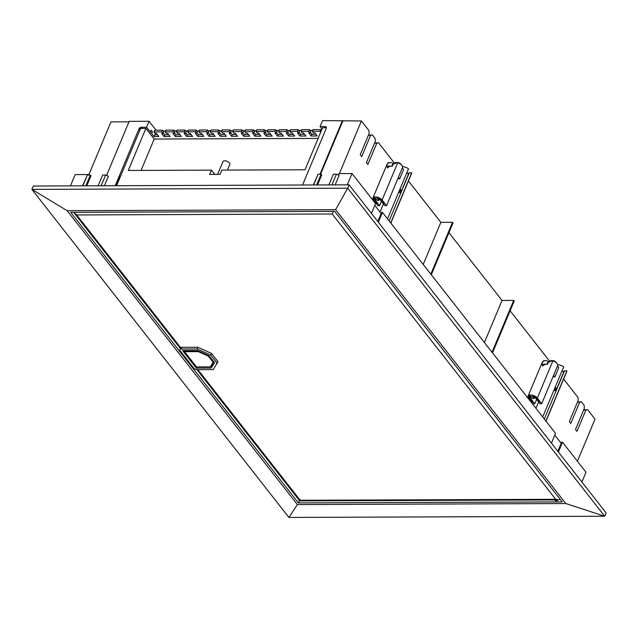 <?xml version="1.0" encoding="UTF-8"?>
<svg xmlns="http://www.w3.org/2000/svg" width="638" height="638" viewBox="0 0 638 638"><rect width="100%" height="100%" fill="white"/><g stroke="black" fill="none" stroke-linecap="round" stroke-linejoin="round"><path stroke-width="0.96" d="M208.801 355.637L208.339 356.148L198.282 351.634L184.557 351.69L196.496 366.922L210.221 366.874L213.172 362.312L208.339 356.148M210.221 366.874L210.819 366.754L213.889 362.017L213.172 362.312M213.953 361.858L208.937 355.701M198.386 350.964L198.282 351.634M198.227 350.9L184.055 350.948L184.557 351.69M196.273 368.094L182.572 350.597L197.429 350.541L209.24 355.837L214.599 362.679L211.13 368.038L196.273 368.094L196.767 366.922M211.13 368.038L214.384 362.408M211.848 366.332L211.09 366.332M211.561 365.606L211.888 366.021L211.298 366.021M217.279 363.333L210.883 355.159L197.086 348.97L181.344 349.034A3.166 1.539 -157.3 0 0 179.892 349.688A3.166 1.539 -157.3 0 0 180.219 350.916L193.434 367.791A3.166 1.539 -157.3 0 0 197.501 369.657L213.228 369.593L217.989 361.626L211.593 353.46L197.796 347.271L182.061 347.327A3.166 1.539 -157.3 0 0 180.737 347.774A3.166 1.539 -157.3 0 0 180.602 347.981L179.892 349.688M116.06 185.491L116.658 185.491M335.612 209.687L347.702 188.186L31.9 189.382L67.165 210.7L335.612 209.687L565.826 503.549L604.696 516.246L606.1 512.904L349.098 184.837L347.702 188.186L604.696 516.246L288.902 517.442L31.9 189.382L33.304 186.033L349.098 184.837M300.115 500.894L299.182 500.958L298.369 502.911L562.253 501.915L334.623 211.345L70.738 212.342L298.369 502.911M67.165 210.7L297.38 504.57L288.902 517.442M297.38 504.57L565.826 503.549M210.883 355.159L211.593 353.46M197.086 348.97L197.796 347.271M333.562 211.345L332.183 213.985L76.688 214.95L180.737 347.774M560.252 499.355L558.322 499.913L555.698 499.307L332.183 213.985M558.386 499.913A2.64 1.739 141.9 0 1 555.036 500.328L554.725 499.929M73.809 212.326L76.688 214.95M196.887 369.609L299.74 500.894L558.322 499.913M300.147 499.602C299.565 501.101 299.589 501.324 300.203 500.272L555.698 499.307M217.614 174.365L222.981 161.55A3.692 1.794 22.7 0 1 224.672 160.792A3.692 1.794 22.7 0 1 228.436 162.06A3.692 1.794 22.7 0 1 229.8 164.405L227.423 170.083M554.031 389.906A3.118 1.515 -157.3 0 0 554.853 388.319A3.118 1.515 -157.3 0 0 554.757 388.175M529.006 396.876L528.049 396.884L528.886 397.929L529.739 397.817L529.006 396.876L528.886 397.929M532.738 396.477L532.1 395.791L532.626 396.477L533.352 396.046L532.818 395.369L532.204 395.791M531.789 401.677L532.642 401.565L531.909 400.624L530.457 400.433M530.808 400.433L530.138 400.122L531.669 400.313L530.936 399.38L529.476 399.181M529.835 399.181L529.157 398.87L530.688 399.061L529.955 398.128L528.655 398.136L529.157 398.87M535.529 397.594L536.749 397.785L536.016 396.852L535.035 396.852L535.888 397.905M542.14 364.139L545.251 364.123L542.643 366.053L542.14 364.139A5.279 2.568 -157.3 0 0 541.558 364.45L541.558 364.45M548.281 362.368L551.152 361.188L548.568 361.977L547.524 364.17L546.311 364.434A5.279 2.568 -157.3 0 0 545.251 364.123M536.51 398.838L536.008 398.104L537.308 398.096L538.049 399.037L536.757 399.157L537.316 398.096A5.279 2.568 -157.3 0 0 536.072 396.932M538.177 400.401L537.491 400.09L538.297 399.348L539.03 400.289L537.93 400.09M539.022 400.289L537.978 400.6L538.719 401.653L540.011 401.533L539.269 400.6L539.15 401.653M538.48 401.342L538.911 401.342M398.854 191.815A3.118 1.515 -157.3 0 0 399.667 190.228A3.118 1.515 -157.3 0 0 399.579 190.092M373.828 198.785L372.871 198.793L373.709 199.838L374.562 199.726L373.828 198.785L373.709 199.838M377.56 198.386L376.914 197.708L377.56 198.386L378.167 197.955L377.64 197.278L377.026 197.7M376.611 203.594L375.934 203.283L377.465 203.474L376.731 202.541L375.28 202.342M375.63 202.342L374.953 202.031L376.492 202.222L375.75 201.289L374.299 201.09M374.65 201.09L375.511 200.978L374.777 200.037L373.477 200.045L373.98 200.779M380.352 199.503L381.564 199.702L380.83 198.761L379.849 198.769L380.711 199.814M386.963 166.047L390.065 166.039L387.465 167.961L386.963 166.047A5.279 2.568 -157.3 0 0 386.373 166.358L386.373 166.358M393.104 164.277L395.975 163.097L393.391 163.886L392.346 166.079L391.134 166.343A5.279 2.568 -157.3 0 0 390.065 166.039M381.333 200.755L380.83 200.013L382.13 200.013L382.872 200.946L381.572 201.066L382.138 200.013A5.279 2.568 -157.3 0 0 380.894 198.841M382.864 200.946L383.853 202.198L382.553 202.318L383.111 201.257L381.811 201.265L382.306 201.999M383.845 202.198L382.8 202.517L383.294 203.251L384.826 203.45L386.532 205.635L402.809 166.733L401.31 164.763M383.294 203.251L383.972 203.562M383.725 203.251L384.092 202.509L384.826 203.45M541.63 364.394L542.507 362.001A14.969 8.581 -90.2 0 1 544.078 360.972L543.305 360.972L544.469 360.622A10.559 6.053 -90.2 0 1 544.589 360.622L543.169 361.028L542.507 362.001M535.968 396.852A5.279 2.568 -157.3 0 0 528.798 395.361A5.279 2.568 -157.3 0 0 528.112 396.078L542.316 362.113M530.138 400.122L529.636 399.38M531.111 401.366L530.617 400.632M532.1 395.791L531.845 395.369L532.818 395.369M531.55 401.366L531.909 400.624M530.569 400.114L530.936 399.38M529.588 398.87L529.955 398.128M529.628 395.353L530.178 396.054L529.596 396.469L528.798 395.361L529.628 395.353L529.046 395.767M536.016 396.852L535.649 397.594M528.112 396.078A5.279 2.568 -157.3 0 0 528.655 398.136M551.152 361.188L552.604 360.59A10.559 6.053 -90.2 0 1 552.715 360.59A10.559 6.053 -90.2 0 1 556.32 362.639L552.715 360.59L551.679 360.598A10.559 6.053 -90.2 0 0 550.139 360.949A14.969 8.581 -90.2 0 0 548.568 361.977M538.289 399.348L536.989 399.356L537.491 400.09M386.453 166.303L387.33 163.91A14.969 8.581 -90.2 0 1 388.901 162.881L388.119 162.889L389.292 162.538A10.559 6.053 -90.2 0 1 389.403 162.531L387.984 162.937L387.33 163.91M374.953 202.031L374.458 201.297M375.934 203.283L375.431 202.541M376.914 197.708L376.659 197.278L377.64 197.278M376.364 203.275L376.731 202.541M375.391 202.031L375.75 201.289M374.41 200.779L374.777 200.037M374.45 197.27L375 197.971L374.41 198.378L373.621 197.27L374.45 197.27L373.868 197.676M380.83 198.761L380.471 199.503M380.79 198.761A5.279 2.568 -157.3 0 0 373.621 197.27A5.279 2.568 -157.3 0 0 372.935 197.987A5.279 2.568 -157.3 0 0 373.477 200.045M395.975 163.097L397.418 162.507A10.559 6.053 -90.2 0 1 397.538 162.499A10.559 6.053 -90.2 0 1 401.142 164.548L397.538 162.499L396.501 162.507A10.559 6.053 -90.2 0 0 394.962 162.865A14.969 8.581 -90.2 0 0 393.391 163.886M540.003 401.533L541.71 403.726L557.987 364.824L556.488 362.855M549.151 361.866L548.082 361.515A10.559 6.053 89.8 0 0 545.626 360.622A10.559 6.053 89.8 0 0 544.078 360.972M550.139 360.949L552.604 360.59M532.547 396.365A3.166 1.539 -157.3 0 0 532.459 396.342L534.11 398.447L532.379 398.455L530.728 396.35A3.166 1.539 -157.3 0 0 530.058 396.892A3.166 1.539 -157.3 0 0 530.385 398.128L534.796 403.75L533.065 403.758L531.438 401.677M541.71 403.726L539.987 403.726L535.577 398.104A3.166 1.539 -157.3 0 0 532.802 396.429M393.973 163.783L392.904 163.432A10.559 6.053 89.8 0 0 390.448 162.531A10.559 6.053 89.8 0 0 388.901 162.881M394.962 162.865L397.418 162.507M377.361 198.274A3.166 1.539 -157.3 0 0 377.281 198.258L378.932 200.356L377.202 200.364L375.551 198.266A3.166 1.539 -157.3 0 0 374.881 198.801A3.166 1.539 -157.3 0 0 375.208 200.037L379.61 205.659L377.879 205.667L376.253 203.594M386.532 205.635L384.802 205.643L380.4 200.021A3.166 1.539 -157.3 0 0 377.624 198.338M116.563 185.714L140.575 128.429L145.879 128.405L128.294 170.458L211.449 170.139L214.767 174.381M211.449 170.139L209.671 174.397L220.054 174.357L221.833 170.099L304.988 169.788L322.581 127.736L326.409 127.728M86.792 185.825L90.963 175.849L90.357 175.067L87.326 175.083L82.597 185.841M120.486 176.431L120.072 175.905L115.964 185.722M85.851 185.833L90.357 175.067M82.82 185.841L87.326 175.083M98.14 185.786L102.638 175.027L105.669 175.011L101.163 185.778M562.094 370.646A4.538 2.209 22.7 0 1 563.306 373.166L556.4 389.682A4.538 2.209 -157.3 0 0 555.188 387.154M534.796 403.75L536.606 399.42M534.11 398.447L534.612 397.243M406.916 172.555A4.538 2.209 22.7 0 1 408.129 175.075L401.214 191.591A4.538 2.209 -157.3 0 0 400.002 189.071M379.61 205.659L381.428 201.329M378.932 200.356L379.435 199.16M558.402 452.007L562.493 442.222L561.631 442.222L557.835 451.289M561.177 443.306L554.789 435.148M378.374 222.207L382.473 212.414L555.546 433.346L551.447 443.139M382.473 212.414L381.604 212.422L377.816 221.49M381.157 213.507L374.769 205.348M338.252 174.979L338.826 173.6L352.024 173.552L375.519 203.546L371.428 213.331M316.6 184.956L321.105 174.198L321.719 174.979L317.541 184.956M313.577 184.972L318.075 174.206L321.105 174.198M328.889 184.916L333.387 174.15L336.417 174.142L339.129 175.386L335.149 184.892M331.919 184.9L336.417 174.142M352.024 173.552L347.303 184.845M145.879 128.405L154.205 139.028L318.115 138.414M154.205 139.028L141.078 170.41M139.323 129.442A2.113 1.396 141.9 0 1 141.764 127.736L141.397 127.265A2.113 1.396 141.9 0 0 138.956 128.972L139.323 129.442M150.472 131.93L151.19 130.232L152.434 131.827L151.724 133.525L150.257 131.93L151.19 130.232M326.345 127.233A2.113 1.396 -38.1 0 0 325.619 127.042L325.252 126.571A2.113 1.396 -38.1 0 1 326.201 126.97A2.113 1.396 -38.1 0 1 326.273 128.262L302.532 185.012M320.77 129.586L312.979 129.618L312.269 131.316L320.053 131.292L320.77 129.586L321.44 130.447M320.053 131.292L320.731 132.154M312.269 131.316L313.513 132.911L314.813 132.911L317.214 135.974L311.161 135.99L308.76 132.927L310.06 132.927L310.77 131.221L309.518 129.634L308.808 131.332L310.06 132.927M311.161 135.99L311.87 134.291L315.89 134.275M311.87 134.291L310.315 132.305M308.808 131.332L301.024 131.364L301.734 129.658L309.518 129.634M301.024 131.364L302.268 132.959L303.568 132.951L305.969 136.014L299.908 136.038L297.507 132.975L298.807 132.967L299.517 131.268L298.273 129.673L297.563 131.372L298.807 132.967M299.908 136.038L300.618 134.331L304.637 134.315M300.618 134.331L299.07 132.353M297.563 131.372L289.772 131.404L290.481 129.705L298.273 129.673M289.772 131.404L291.024 132.999L292.316 132.991L294.716 136.053L288.663 136.077L286.263 133.015L287.563 133.015L288.272 131.308L287.028 129.713L286.31 131.42L287.563 133.015M288.663 136.077L289.373 134.379L293.392 134.363M289.373 134.379L287.818 132.393M286.31 131.42L278.527 131.444L279.237 129.745L287.028 129.713M278.527 131.444L279.771 133.039L281.071 133.039L283.471 136.101L277.41 136.117L275.018 133.055L276.31 133.055L277.028 131.348L275.776 129.761L275.066 131.46L276.31 133.055M277.41 136.117L278.128 134.419L282.14 134.403M278.128 134.419L276.573 132.433M275.066 131.46L267.274 131.492L267.992 129.785L275.776 129.761M267.274 131.492L268.526 133.087L269.826 133.079L272.227 136.141L266.166 136.165L263.765 133.103L265.065 133.095L265.775 131.396L264.531 129.801L263.821 131.5L265.065 133.095M266.166 136.165L266.875 134.458L270.895 134.443M266.875 134.458L265.328 132.481M263.821 131.5L256.029 131.532L256.739 129.833L264.531 129.801M256.029 131.532L257.281 133.127L258.573 133.119L260.974 136.181L254.921 136.205L252.52 133.143L253.82 133.143L254.53 131.436L253.278 129.841L252.568 131.548L253.82 133.143M254.921 136.205L255.631 134.506L259.65 134.49M255.631 134.506L254.076 132.521M252.568 131.548L244.785 131.572L245.494 129.873L253.278 129.841M244.785 131.572L246.029 133.167L247.329 133.167L249.729 136.229L243.668 136.245L241.276 133.19L242.568 133.183L243.285 131.476L242.033 129.889L241.324 131.588L242.568 133.183M243.668 136.245L244.386 134.546L248.397 134.53M244.386 134.546L242.831 132.56M241.324 131.588L232.671 131.619L233.38 129.921L242.033 129.889M232.671 131.619L233.915 133.214L235.215 133.206L237.615 136.269L231.554 136.293L229.162 133.23L230.454 133.23L231.171 131.524L229.919 129.929L222.136 129.961L221.426 131.667L222.67 133.254L223.97 133.254L226.37 136.317L220.309 136.341L217.909 133.278L219.209 133.27L219.919 131.572L218.674 129.977L210.883 130L210.173 131.707L211.425 133.302L212.717 133.294L215.118 136.357L209.065 136.38L206.664 133.318L207.964 133.31L208.674 131.611L207.422 130.016L199.638 130.048L198.928 131.747L200.172 133.342L201.472 133.334L203.873 136.396L197.812 136.42L195.419 133.358L196.711 133.358L197.429 131.651L196.177 130.056L188.393 130.088L187.676 131.795L188.928 133.382L190.228 133.382L192.62 136.444L186.567 136.468L184.167 133.406L185.467 133.398L186.176 131.699L184.932 130.104L177.141 130.128L176.431 131.835L177.683 133.43L178.975 133.422L181.375 136.484L175.322 136.508L172.922 133.446L174.222 133.438L174.932 131.739L173.68 130.144L165.896 130.176L165.186 131.875L166.43 133.47L167.73 133.462L170.131 136.524L164.07 136.548L161.677 133.486L162.969 133.486L163.687 131.779L162.435 130.184L154.651 130.216L153.933 131.922L155.186 133.509L156.485 133.509L158.878 136.572L153.91 136.588L151.724 133.525M236.283 134.578L232.272 134.594L231.554 136.293M232.272 134.594L230.717 132.608M230.454 133.23L229.209 131.635L229.919 129.929M229.209 131.635L221.426 131.667M225.039 134.618L221.019 134.634L220.309 136.341M221.019 134.634L219.472 132.648M219.209 133.27L217.965 131.675L218.674 129.977M217.965 131.675L210.173 131.707M213.794 134.666L209.774 134.674L209.065 136.38M209.774 134.674L208.219 132.696M207.964 133.31L206.712 131.723L207.422 130.016M206.712 131.723L198.928 131.747M202.541 134.706L198.53 134.722L197.812 136.42M198.53 134.722L196.975 132.736M196.711 133.358L195.467 131.763L196.177 130.056M195.467 131.763L187.676 131.795M191.296 134.746L187.277 134.762L186.567 136.468M187.277 134.762L185.722 132.776M185.467 133.398L184.215 131.803L184.932 130.104M184.215 131.803L176.431 131.835M180.052 134.793L176.032 134.801L175.322 136.508M176.032 134.801L174.477 132.824M174.222 133.438L172.97 131.851L173.68 130.144M172.97 131.851L165.186 131.875M168.799 134.833L164.787 134.849L164.07 136.548M164.787 134.849L163.232 132.863M162.969 133.486L161.725 131.891L162.435 130.184M161.725 131.891L153.933 131.922M157.554 134.873L154.619 134.889L153.91 136.588M104.401 185.762L108.38 176.255L105.669 175.011M115.215 185.722L138.956 128.972M562.493 442.222L585.995 472.216L581.896 482.001M563.617 379.076L577.956 397.37L578.219 400.321L569.319 421.606L570.787 423.48L579.695 402.195L577.438 402.211M579.695 402.195L581.385 401.749L584.121 405.25L584.392 408.2L575.492 429.478L576.959 431.352L585.859 410.075L583.603 410.082M577.478 402.107L581.385 401.749M553.569 375.375L554.837 376.994A7.122 3.461 -157.3 0 0 553.042 376.635M557.484 366.013L558.76 367.632L554.837 376.994M398.391 177.284L399.659 178.911A7.122 3.461 -157.3 0 0 397.865 178.544M402.307 167.922L403.575 169.548L399.659 178.911M322.015 129.083L320.061 126.587L322.557 120.63L361.411 120.957L368.884 130.487L369.147 133.438L360.247 154.715L361.714 156.589L370.614 135.312L368.357 135.32M370.614 135.312L372.305 134.857L375.048 138.358L375.311 141.309L366.411 162.586L367.879 164.46L376.787 143.183L374.53 143.191M368.397 135.216L372.305 134.857M313.346 184.972L318.075 174.206M320.061 126.587L325.252 126.571M150.257 131.93L146.588 127.249L141.397 127.265M128.98 121.834L110.956 121.906L88.738 175.019L88.371 174.549L88.148 175.075M88.371 174.549L75.172 174.597L70.451 185.889M155.034 134.881L155.608 133.509M163.033 130.95L165.577 130.942M174.278 130.91L176.822 130.894M185.53 130.862L188.074 130.854M196.775 130.822L199.319 130.814M208.02 130.782L210.564 130.766M219.273 130.734L221.817 130.726M230.517 130.694L233.061 130.686M242.631 130.646L245.175 130.638M253.876 130.607L256.42 130.599M265.129 130.567L267.673 130.551M276.374 130.519L278.918 130.511M287.618 130.479L290.162 130.471M298.871 130.439L301.415 130.423M310.116 130.391L312.66 130.383M156.071 130.208L149.077 121.292L146.588 127.249M149.077 121.292L129.179 121.364L106.57 175.426M585.859 410.075L587.55 409.62L595.015 419.15L577.406 461.25M583.642 409.979L587.55 409.62M546.008 421.176L566.743 371.611A7.122 3.461 -157.3 0 0 566.879 370.869L545.897 421.032M566.879 370.869L564.463 370.877L544.326 419.022M564.463 370.877A4.753 2.313 22.7 0 1 563.003 371.627M558.003 364.713A7.122 3.461 -157.3 0 1 563.697 366.81L542.715 416.965M538.608 401.98L535.952 408.336L538.608 401.972M510.121 310.786L549.629 361.212M492.512 352.886L514.196 301.032L513.71 300.41L492.018 352.256M448.929 232.671L502.034 300.45L513.71 300.41M502.034 300.45L484.417 342.55M431.32 274.771L453.012 222.925L452.517 222.295L430.833 274.149M408.44 180.985L440.842 222.343L452.517 222.295M440.842 222.343L423.225 264.443M390.831 223.085L411.566 173.52A7.122 3.461 -157.3 0 0 411.701 172.786L390.719 222.941M411.701 172.786L409.277 172.794L389.14 220.931M409.277 172.794A4.753 2.313 22.7 0 1 407.826 173.544M402.825 166.63A7.122 3.461 -157.3 0 1 408.519 168.719L387.537 218.882M383.43 203.889L380.017 212.055L383.43 203.881M376.787 143.183L378.478 142.729L394.451 163.129M374.57 143.095L378.478 142.729M361.411 120.957L339.392 173.6M342.821 121.029L320.579 174.198M342.454 120.558L320.013 174.198M182.061 347.327L181.344 349.034M197.876 369.649L300.203 500.272M398.551 192.556A4.33 2.105 -157.3 0 0 398.965 192.572A4.33 2.105 -157.3 0 0 399.89 189.35M553.728 390.647A4.33 2.105 -157.3 0 0 554.143 390.655A4.33 2.105 -157.3 0 0 555.068 387.441M537.308 398.096L552.867 360.909A10.24 5.87 89.8 0 1 556.472 362.894L557.987 364.824M382.13 200.013L397.689 162.818A10.24 5.87 89.8 0 1 401.294 164.803L402.809 166.733M555.108 390.544A4.538 2.209 -157.3 0 0 556.4 389.682L553.712 390.679M546.83 364.513L548.082 361.515M556.472 362.894L557.979 364.633M399.922 192.453A4.538 2.209 -157.3 0 0 401.214 191.591L398.535 192.588M391.652 166.422L392.904 163.432M401.294 164.803L402.793 166.542M530.385 398.128L530.991 396.684M375.208 200.037L375.814 198.593M180.379 348.531L74.311 213.14M372.935 197.987L387.138 164.022M545.626 360.622L544.589 360.622M390.448 162.531L389.403 162.531"/></g></svg>
